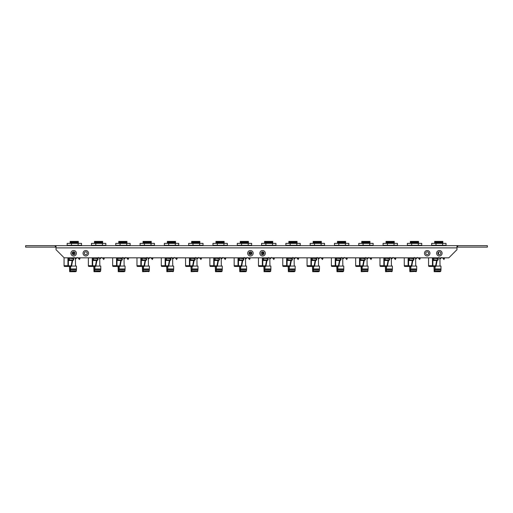 <?xml version="1.0" encoding="UTF-8"?>
<svg xmlns="http://www.w3.org/2000/svg" width="513" height="513" viewBox="0 0 513 513"><rect width="100%" height="100%" fill="white"/><g stroke="black" fill="none" stroke-linecap="round" stroke-linejoin="round"><path stroke-width="0.77" d="M199.628 245.304L199.628 243.361L203.039 243.361L203.039 245.304L188.822 245.304L188.822 245.669M199.628 243.361L188.669 243.361L188.669 245.304M192.991 245.304L192.991 243.361M192.003 268.37L191.997 266.677M192.157 266.446L192.022 268.966L197.999 268.966L197.742 271.415L197.127 271.704M193.048 266.074L197.954 266.067L197.999 268.966M198.678 257.455L197.274 258.911L195.562 257.455M197.742 271.415L191.163 271.704L190.958 266.446M190.849 259.456L190.836 258.693M197.89 269.601L191.913 269.601L191.888 270.774L197.864 270.774M191.067 266.446L191.144 271.108L191.779 270.8L192.009 268.363M196.921 258.911L197.037 266.067M191.766 271.415L191.888 270.774M191.913 269.601L192.022 268.966M192.221 242.867L191.618 242.585L192.221 242.283L199.884 242.585L191.618 242.578L199.884 242.585L192.221 242.867L191.618 243.162L193.779 243.168L192.035 243.361M192.221 241.7L199.884 241.418L192.221 241.7L191.618 241.995L193.779 242.001L191.618 241.995L192.221 242.283M199.884 241.418L191.618 241.418M199.467 243.361L193.779 243.162L199.884 243.168L199.275 242.867M199.275 242.283L193.779 241.995L199.884 242.001L199.275 241.7M199.929 257.821L200.949 259.52L201.731 257.821M200.083 257.821L200.083 258.302M200.91 258.898L201.314 258.065M200.949 259.52L199.929 258.302M200.423 258.065L201 258.911L201.5 258.065M189.906 260.187A0.731 0.564 -90 0 1 190.297 259.937A0.853 0.654 90 0 0 190.817 258.655L190.721 258.238L190.817 258.655M190.297 259.937L194.164 259.937A0.853 0.654 90 0 0 194.684 258.655L190.721 258.238L190.721 257.821M194.684 258.655L194.684 257.827A1.456 1.122 -90 0 1 195.248 259.091A1.456 1.122 -90 0 1 194.427 260.495A0.731 0.564 -90 0 0 194.036 261.021L193.106 265.894A0.731 0.564 90 0 1 192.561 266.446L186.136 266.446A0.731 0.564 -90 0 1 185.571 265.715L185.571 257.821M185.571 265.715L189.438 265.715L189.438 257.821M188.694 266.446L192.561 266.446M192.631 265.837L189.906 265.837L192.631 265.837L193.651 260.489L189.906 260.489M189.906 257.821L189.906 265.837M194.164 259.937A0.731 0.564 90 0 0 193.651 260.489M189.438 265.715A0.731 0.564 90 0 0 190.002 266.446M321.132 245.304L321.132 243.361L324.543 243.361L324.543 245.304L310.327 245.304L310.327 245.669L314.681 245.669M321.132 243.361L310.166 243.361L310.166 245.304M314.488 245.304L314.488 243.361M313.462 268.37L313.494 266.677M313.661 266.446L313.52 268.966L319.496 268.966L319.246 271.415L312.673 271.704L318.637 271.704M314.546 266.074L319.458 266.067L319.496 268.966M320.176 257.455L318.772 258.911L317.066 257.455M319.246 271.415L312.673 271.704L312.462 266.446M312.346 259.456L312.334 258.693M319.387 269.601L313.411 269.601L313.385 270.774L319.362 270.774M312.571 266.446L312.641 271.108L313.276 270.8L313.443 268.363M318.426 258.911L318.541 266.067M313.27 271.415L313.385 270.774M313.411 269.601L313.52 268.966M313.725 242.867L313.116 242.585L313.725 242.283L321.382 242.585L313.116 242.578L321.382 242.585L313.725 242.867L313.116 243.162L315.283 243.168L313.533 243.361M313.725 241.7L321.382 241.418L313.725 241.7L313.116 241.995L315.283 242.001L313.116 241.995L313.725 242.283M321.382 241.418L313.116 241.418M320.965 243.361L315.283 243.162L321.382 243.168L320.779 242.867M320.779 242.283L315.283 241.995L321.382 242.001L320.779 241.7M321.427 257.821L322.446 259.52L323.228 257.821M321.58 257.821L321.58 258.302M322.408 258.898L322.812 258.065M322.446 259.52L321.427 258.302M321.92 258.065L322.504 258.911L323.004 258.065M311.404 260.187A0.731 0.564 -90 0 1 311.795 259.937A0.853 0.654 90 0 0 312.321 258.655L312.218 258.238L312.321 258.655M311.795 259.937L315.662 259.937A0.853 0.654 90 0 0 316.188 258.655L312.218 258.238L312.218 257.821M316.188 258.655L316.188 257.827A1.456 1.122 -90 0 1 316.745 259.091A1.456 1.122 -90 0 1 315.925 260.495A0.731 0.564 -90 0 0 315.533 261.021L314.604 265.894A0.731 0.564 90 0 1 314.059 266.446L307.633 266.446A0.731 0.564 -90 0 1 307.069 265.715L307.069 257.821M307.069 265.715L310.936 265.715L310.936 257.821M310.192 266.446L314.059 266.446M314.129 265.837L311.404 265.837L314.129 265.837L315.149 260.489L311.404 260.489M311.404 257.821L311.404 265.837M315.662 259.937A0.731 0.564 90 0 0 315.149 260.489M310.936 265.715A0.731 0.564 90 0 0 311.5 266.446M126.73 245.304L126.73 243.361L130.142 243.361L130.142 245.304L115.925 245.304L115.925 245.669M126.73 243.361L115.765 243.361L115.765 245.304M120.093 245.304L120.093 243.361M118.17 266.446L118.24 271.108L118.875 270.8L119.067 266.446M119.26 266.446L119.125 268.966L125.095 268.966L124.845 271.415L118.272 271.704L124.236 271.704M120.151 266.074L125.057 266.067L125.095 268.966M125.775 257.455L124.37 258.911L122.665 257.455M124.845 271.415L118.272 271.704L118.061 266.446M117.945 259.456L117.939 258.693M124.986 269.601L119.01 269.601L118.99 270.774L124.96 270.774M124.024 258.911L124.14 266.067M118.869 271.415L118.99 270.774M119.01 269.601L119.125 268.966M119.324 242.867L118.721 242.585L119.324 242.283L126.98 242.585L118.721 242.578L126.98 242.585L119.324 242.867L118.721 243.162L120.882 243.168L119.138 243.361M119.324 241.7L126.98 241.418L119.324 241.7L118.721 241.995L120.882 242.001L118.721 241.995L119.324 242.283M126.98 241.418L118.721 241.418M126.564 243.361L120.882 243.162L126.98 243.168L126.378 242.867M126.378 242.283L120.882 241.995L126.98 242.001L126.378 241.7M127.025 257.821L128.051 259.52L128.834 257.821M127.179 257.821L127.179 258.302M128.006 258.898L128.41 258.065M128.051 259.52L127.025 258.302M127.519 258.065L128.103 258.911L128.603 258.065M117.009 260.187A0.731 0.564 -90 0 1 117.394 259.937A0.853 0.654 90 0 0 117.919 258.655L117.817 258.238L117.919 258.655M117.394 259.937L121.26 259.937A0.853 0.654 90 0 0 121.786 258.655L117.817 258.238L117.817 257.821M121.786 258.655L121.786 257.827A1.456 1.122 -90 0 1 122.344 259.091A1.456 1.122 -90 0 1 121.53 260.495A0.731 0.564 -90 0 0 121.132 261.021L120.202 265.894A0.731 0.564 90 0 1 119.657 266.446L113.232 266.446A0.731 0.564 -90 0 1 112.668 265.715L112.668 257.821M112.668 265.715L116.541 265.715L116.541 257.821M115.791 266.446L119.657 266.446M119.734 265.837L117.009 265.837L119.734 265.837L120.754 260.489L117.009 260.489M117.009 257.821L117.009 265.837M121.26 259.937A0.731 0.564 90 0 0 120.754 260.489M116.541 265.715A0.731 0.564 90 0 0 117.099 266.446M345.429 245.304L345.429 243.361L348.84 243.361L348.84 245.304L334.623 245.304L334.623 245.669L338.978 245.669M345.429 243.361L334.47 243.361L334.47 245.304M338.792 245.304L338.792 243.361M336.868 266.446L336.945 271.108L337.58 270.8L337.798 266.677M337.958 266.446L337.823 268.966L343.8 268.966L343.665 270.774L342.947 271.704L336.977 271.704L342.94 271.704M338.849 266.074L343.755 266.067L343.8 268.966M344.48 257.455L343.075 258.911L341.363 257.455M343.543 271.415L336.977 271.704L336.759 266.446M336.65 259.456L336.637 258.693M343.684 269.601L337.714 269.601L337.689 270.774L343.665 270.774M342.722 258.911L342.838 266.067M337.567 271.415L337.689 270.774M337.714 269.601L337.823 268.966M338.022 242.867L337.419 242.585L338.022 242.283L345.679 242.585L337.419 242.578L345.679 242.585L338.022 242.867L337.419 243.162L339.58 243.168L337.836 243.361M338.022 241.7L345.679 241.418L338.022 241.7L337.419 241.995L339.58 242.001L337.419 241.995L338.022 242.283M345.679 241.418L337.419 241.418M345.262 243.361L339.58 243.162L345.679 243.168L345.076 242.867M345.076 242.283L339.58 241.995L345.679 242.001L345.076 241.7M345.724 257.821L346.75 259.52L347.532 257.821M345.884 257.821L345.884 258.302M346.705 258.898L347.115 258.065M346.75 259.52L345.724 258.302M346.224 258.065L346.801 258.911L347.301 258.065M335.707 260.187A0.731 0.564 -90 0 1 336.098 259.937A0.853 0.654 90 0 0 336.618 258.655L336.522 258.238L336.618 258.655M336.098 259.937L339.965 259.937A0.853 0.654 90 0 0 340.485 258.655L336.522 258.238L336.522 257.821M340.485 258.655L340.485 257.827A1.456 1.122 -90 0 1 341.049 259.091A1.456 1.122 -90 0 1 340.228 260.495A0.731 0.564 -90 0 0 339.83 261.021L338.907 265.894A0.731 0.564 90 0 1 338.356 266.446L331.93 266.446A0.731 0.564 -90 0 1 331.372 265.715L331.372 257.821M331.372 265.715L335.239 265.715L335.239 257.821M334.489 266.446L338.356 266.446M338.433 265.837L335.707 265.837L338.433 265.837L339.452 260.489L335.707 260.489M335.707 257.821L335.707 265.837M339.965 259.937A0.731 0.564 90 0 0 339.452 260.489M335.239 265.715A0.731 0.564 90 0 0 335.797 266.446M223.931 245.304L223.931 243.361L227.342 243.361L227.342 245.304L213.126 245.304L213.126 245.669M223.931 243.361L212.966 243.361L212.966 245.304M217.294 245.304L217.294 243.361M216.262 268.37L216.294 266.677M216.46 266.446L216.326 268.966L222.296 268.966L222.046 271.415L215.46 271.704L221.449 271.704M217.352 266.074L222.257 266.067L222.296 268.966M222.975 257.455L221.571 258.911L219.865 257.455M222.046 271.415L215.473 271.704L215.261 266.446M215.146 259.456L215.133 258.693M222.187 269.601L216.21 269.601L216.191 270.774L222.161 270.774M215.37 266.446L215.441 271.108L216.076 270.8L216.242 268.363M221.225 258.911L221.34 266.067M216.069 271.415L216.191 270.774M216.21 269.601L216.326 268.966M216.524 242.867L215.922 242.585L216.524 242.283L224.181 242.585L215.922 242.578L224.181 242.585L216.524 242.867L215.922 243.162L218.083 243.168L216.339 243.361M216.524 241.7L224.181 241.418L216.524 241.7L215.922 241.995L218.083 242.001L215.922 241.995L216.524 242.283M224.181 241.418L215.922 241.418M223.764 243.361L218.083 243.162L224.181 243.168L223.578 242.867M223.578 242.283L218.083 241.995L224.181 242.001L223.578 241.7M224.226 257.821L225.245 259.52L226.034 257.821M224.38 257.821L224.38 258.302M225.207 258.898L225.611 258.065M225.245 259.52L224.226 258.302M224.72 258.065L225.303 258.911L225.803 258.065M214.203 260.187A0.731 0.564 -90 0 1 214.594 259.937A0.853 0.654 90 0 0 215.12 258.655L215.018 258.238L215.12 258.655M214.594 259.937L218.461 259.937A0.853 0.654 90 0 0 218.987 258.655L215.018 258.238L215.018 257.821M218.987 258.655L218.987 257.827A1.456 1.122 -90 0 1 219.545 259.091A1.456 1.122 -90 0 1 218.724 260.495A0.731 0.564 -90 0 0 218.333 261.021L217.403 265.894A0.731 0.564 90 0 1 216.858 266.446L210.433 266.446A0.731 0.564 -90 0 1 209.868 265.715L209.868 257.821M209.868 265.715L213.735 265.715L213.735 257.821M212.991 266.446L216.858 266.446M216.928 265.837L214.203 265.837L216.928 265.837L217.948 260.489L214.203 260.489M214.203 257.821L214.203 265.837M218.461 259.937A0.731 0.564 90 0 0 217.948 260.489M213.735 265.715A0.731 0.564 90 0 0 214.299 266.446M418.332 245.304L418.332 243.361L421.744 243.361L421.744 245.304L421.378 245.669L418.191 245.669M415.152 245.669L413.863 245.669M421.378 245.304L407.527 245.304L407.527 245.669M418.332 243.361L407.367 243.361L407.367 245.304M411.689 245.304L411.689 243.361M410.701 268.37L410.695 266.677M410.862 266.446L410.721 268.966L416.697 268.966L416.441 271.415L415.825 271.704M411.747 266.074L416.659 266.067L416.697 268.966M417.377 257.455L415.972 258.911L414.267 257.455M416.441 271.415L409.861 271.704L409.656 266.446M409.547 259.456L409.534 258.693M416.588 269.601L410.612 269.601L410.586 270.774L416.562 270.774M409.772 266.446L409.842 271.108L410.477 270.8L410.708 268.363M415.626 258.911L415.735 266.067M410.471 271.415L410.586 270.774M410.612 269.601L410.721 268.966M410.926 242.867L410.317 242.585L410.926 242.283L418.582 242.585L410.317 242.578L418.582 242.585L410.926 242.867L410.317 243.162L412.484 243.168L410.733 243.361M410.926 241.7L418.582 241.418L410.926 241.7L410.317 241.995L412.484 242.001L410.317 241.995L410.926 242.283M418.582 241.418L410.317 241.418M418.166 243.361L412.484 243.162L418.582 243.168L417.973 242.867M417.973 242.283L412.484 241.995L418.582 242.001L417.973 241.7M418.627 257.821L419.647 259.52L420.429 257.821M418.781 257.821L418.781 258.302M419.608 258.898L420.012 258.065M419.647 259.52L418.627 258.302M419.121 258.065L419.705 258.911L420.205 258.065M408.605 260.187A0.731 0.564 -90 0 1 408.996 259.937A0.853 0.654 90 0 0 409.515 258.655L409.419 258.238L409.515 258.655M408.996 259.937L412.862 259.937A0.853 0.654 90 0 0 413.382 258.655L409.419 258.238L409.419 257.821M413.382 258.655L413.382 257.827A1.456 1.122 -90 0 1 413.946 259.091A1.456 1.122 -90 0 1 413.125 260.495A0.731 0.564 -90 0 0 412.734 261.021L411.804 265.894A0.731 0.564 90 0 1 411.259 266.446L404.834 266.446A0.731 0.564 -90 0 1 404.27 265.715L404.27 257.821M404.27 265.715L408.136 265.715L408.136 257.821M407.393 266.446L411.259 266.446M411.33 265.837L408.605 265.837L411.33 265.837L412.349 260.489L408.605 260.489M408.605 257.821L408.605 265.837M412.862 259.937A0.731 0.564 90 0 0 412.349 260.489M408.136 265.715A0.731 0.564 90 0 0 408.701 266.446M442.629 245.304L442.629 243.361L446.041 243.361L446.041 245.304L445.675 245.669L442.43 245.669M439.449 245.669L438.166 245.669M445.675 245.304L431.824 245.304L431.824 245.669L436.178 245.669M442.629 243.361L431.664 243.361L431.664 245.304M435.992 245.304L435.992 243.361M438.493 253.448L438.493 254.416L438.544 253.448L437.91 253.448M435.005 268.37L434.998 266.677M435.159 266.446L435.024 268.966L441 268.966L440.866 270.774L440.148 271.704L434.165 271.704L440.148 271.704M436.05 266.074L440.956 266.067L441 268.966M441.68 257.455L440.276 258.911L438.564 257.455M438.564 254.474L438.564 252.024M434.165 271.704L433.96 266.446M433.851 259.456L433.838 258.693M440.744 271.415L434.178 271.704M440.885 269.601L434.915 269.601L434.889 270.774L440.866 270.774M434.069 266.446L434.145 271.108L434.774 270.8L435.011 268.363M439.923 258.911L440.039 266.067M434.767 271.415L434.889 270.774M434.915 269.601L435.024 268.966M437.961 252.838L438.544 252.838L438.544 252.043M438.493 252.838L438.493 252.075M435.223 242.867L434.62 242.585L435.223 242.283L442.879 242.585L434.62 242.578L442.879 242.585L435.223 242.867L434.62 243.162L436.781 243.168L435.037 243.361M435.223 241.7L442.879 241.418L435.223 241.7L434.62 241.995L436.781 242.001L434.62 241.995L435.223 242.283M442.879 241.418L434.62 241.418M442.462 243.361L436.781 243.162L442.879 243.168L442.277 242.867M442.277 242.283L436.781 241.995L442.879 242.001L442.277 241.7M442.924 257.821L443.95 259.52L444.733 257.821M443.078 257.821L443.078 258.302M443.905 258.898L444.316 258.065M443.95 259.52L442.924 258.302M443.418 258.065L444.001 258.911L444.502 258.065M432.908 260.187A0.731 0.564 -90 0 1 433.293 259.937A0.853 0.654 90 0 0 433.818 258.655L433.722 258.238L433.818 258.655M433.293 259.937L437.166 259.937A0.853 0.654 90 0 0 437.685 258.655L433.722 258.238L433.722 257.821M437.685 258.655L437.685 257.827A1.456 1.122 -90 0 1 438.249 259.091A1.456 1.122 -90 0 1 437.429 260.495A0.731 0.564 -90 0 0 437.031 261.021L436.101 265.894A0.731 0.564 90 0 1 435.556 266.446L429.131 266.446A0.731 0.564 -90 0 1 428.573 265.715L428.573 257.821M428.573 265.715L432.44 265.715L432.44 257.821M428.573 253.768L428.573 252.736M431.69 266.446L435.556 266.446M435.633 265.837L432.908 265.837L435.633 265.837L436.653 260.489L432.908 260.489M432.908 257.821L432.908 265.837M437.166 259.937A0.731 0.564 90 0 0 436.653 260.489M432.44 265.715A0.731 0.564 90 0 0 432.998 266.446M102.427 245.304L102.427 243.361L105.838 243.361L105.838 245.304L91.622 245.304L91.622 245.669M102.427 243.361L91.468 243.361L91.468 245.304M95.79 245.304L95.79 243.361M94.764 268.37L94.796 266.677M94.963 266.446L94.822 268.966L100.798 268.966L100.663 270.774L99.952 271.704L93.975 271.704L99.939 271.704M95.848 266.074L100.76 266.067L100.798 268.966M101.478 257.455L100.073 258.911L98.368 257.455M100.542 271.415L93.975 271.704L93.757 266.446M93.648 259.456L93.635 258.693M100.689 269.601L94.713 269.601L94.687 270.774L100.663 270.774M93.866 266.446L93.943 271.108L94.578 270.8L94.745 268.363M99.727 258.911L99.836 266.067M94.572 271.415L94.687 270.774M94.713 269.601L94.822 268.966M95.027 242.867L94.418 242.585L95.027 242.283L102.683 242.585L94.418 242.578L102.683 242.585L95.027 242.867L94.418 243.162L96.579 243.168L94.834 243.361M95.027 241.7L102.683 241.418L95.027 241.7L94.418 241.995L96.579 242.001L94.418 241.995L95.027 242.283M102.683 241.418L94.418 241.418M102.267 243.361L96.579 243.162L102.683 243.168L102.074 242.867M102.074 242.283L96.579 241.995L102.683 242.001L102.074 241.7M102.728 257.821L103.748 259.52L104.53 257.821M102.882 257.821L102.882 258.302M103.709 258.898L104.113 258.065M103.748 259.52L102.728 258.302M103.222 258.065L103.806 258.911L104.299 258.065M92.706 260.187A0.731 0.564 -90 0 1 93.097 259.937A0.853 0.654 90 0 0 93.616 258.655L93.52 258.238L93.616 258.655M93.097 259.937L96.963 259.937A0.853 0.654 90 0 0 97.483 258.655L93.52 258.238L93.52 257.821M97.483 258.655L97.483 257.827A1.456 1.122 -90 0 1 98.047 259.091A1.456 1.122 -90 0 1 97.226 260.495A0.731 0.564 -90 0 0 96.835 261.021L95.905 265.894A0.731 0.564 90 0 1 95.36 266.446L88.935 266.446A0.731 0.564 -90 0 1 88.371 265.715L88.371 257.821M88.371 265.715L92.237 265.715L92.237 257.821M91.494 266.446L95.36 266.446M95.431 265.837L92.706 265.837L95.431 265.837L96.45 260.489L92.706 260.489M92.706 257.821L92.706 265.837M96.963 259.937A0.731 0.564 90 0 0 96.45 260.489M92.237 265.715A0.731 0.564 90 0 0 92.802 266.446M272.531 245.304L272.531 243.361L275.943 243.361L275.943 245.304L261.726 245.304L261.726 245.669M272.531 243.361L261.566 243.361L261.566 245.304M265.888 245.304L265.888 243.361M263.451 254.416L262.803 254.416M264.022 253.448L262.803 253.448M264.862 268.37L264.894 266.677M265.061 266.446L264.926 268.966L270.896 268.966L270.646 271.415L264.06 271.704L270.05 271.704M265.952 266.074L270.858 266.067L270.896 268.966M271.576 257.455L270.171 258.911L268.466 257.455M270.646 271.415L264.073 271.704L263.862 266.446M263.746 259.456L263.733 258.693M270.787 269.601L264.811 269.601L264.791 270.774L270.761 270.774M263.971 266.446L264.041 271.108L264.676 270.8L264.843 268.363M269.825 258.911L269.941 266.067M264.67 271.415L264.791 270.774M264.811 269.601L264.926 268.966M263.971 252.838L262.803 252.838M265.125 242.867L264.522 242.585L265.125 242.283L272.781 242.585L264.522 242.578L272.781 242.585L265.125 242.867L264.522 243.162L266.683 243.168L264.939 243.361M265.125 241.7L272.781 241.418L265.125 241.7L264.522 241.995L266.683 242.001L264.522 241.995L265.125 242.283M272.781 241.418L264.522 241.418M272.365 243.361L266.683 243.162L272.781 243.168L272.179 242.867M272.179 242.283L266.683 241.995L272.781 242.001L272.179 241.7M272.826 257.821L273.846 259.52L274.635 257.821M272.98 257.821L272.98 258.302M273.807 258.898L274.211 258.065M273.846 259.52L272.826 258.302M273.32 258.065L273.904 258.911L274.404 258.065M262.803 260.187A0.731 0.564 -90 0 1 263.195 259.937A0.853 0.654 90 0 0 263.72 258.655L263.618 258.238L263.72 258.655M263.195 259.937L267.061 259.937A0.853 0.654 90 0 0 267.587 258.655L263.618 258.238L263.618 257.821M267.587 258.655L267.587 257.827A1.456 1.122 -90 0 1 268.145 259.091A1.456 1.122 -90 0 1 267.324 260.495A0.731 0.564 -90 0 0 266.933 261.021L266.003 265.894A0.731 0.564 90 0 1 265.458 266.446L259.033 266.446A0.731 0.564 -90 0 1 258.469 265.715L258.469 257.821M258.469 265.715L262.335 265.715L262.335 257.821M262.335 254.692L262.335 251.812M261.592 266.446L265.458 266.446M265.529 265.837L262.803 265.837L265.529 265.837L266.548 260.489L262.803 260.489M262.803 251.812L262.803 254.692M262.803 257.821L262.803 265.837M267.061 259.937A0.731 0.564 90 0 0 266.548 260.489M262.335 265.715A0.731 0.564 90 0 0 262.9 266.446M296.828 245.304L296.828 243.361L300.24 243.361L300.24 245.304L286.023 245.304L286.023 245.669M296.828 243.361L285.869 243.361L285.869 245.304M290.191 245.304L290.191 243.361M289.165 268.37L289.197 266.677M289.358 266.446L289.223 268.966L295.199 268.966L295.065 270.774L294.347 271.704L288.377 271.704L294.34 271.704M290.249 266.074L295.155 266.067L295.199 268.966M295.879 257.455L294.475 258.911L292.763 257.455M294.943 271.415L288.377 271.704L288.159 266.446M288.049 259.456L288.037 258.693M295.084 269.601L289.114 269.601L289.088 270.774L295.065 270.774M288.268 266.446L288.344 271.108L288.979 270.8L289.146 268.363M294.122 258.911L294.238 266.067M288.966 271.415L289.088 270.774M289.114 269.601L289.223 268.966M289.422 242.867L288.819 242.585L289.422 242.283L297.078 242.585L288.819 242.578L297.078 242.585L289.422 242.867L288.819 243.162L290.98 243.168L289.236 243.361M289.422 241.7L297.078 241.418L289.422 241.7L288.819 241.995L290.98 242.001L288.819 241.995L289.422 242.283M297.078 241.418L288.819 241.418M296.661 243.361L290.98 243.162L297.078 243.168L296.476 242.867M296.476 242.283L290.98 241.995L297.078 242.001L296.476 241.7M297.13 257.821L298.149 259.52L298.932 257.821M297.284 257.821L297.284 258.302M298.111 258.898L298.515 258.065M298.149 259.52L297.13 258.302M297.623 258.065L298.2 258.911L298.701 258.065M287.107 260.187A0.731 0.564 -90 0 1 287.498 259.937A0.853 0.654 90 0 0 288.017 258.655L287.921 258.238L288.017 258.655M287.498 259.937L291.365 259.937A0.853 0.654 90 0 0 291.884 258.655L287.921 258.238L287.921 257.821M291.884 258.655L291.884 257.827A1.456 1.122 -90 0 1 292.448 259.091A1.456 1.122 -90 0 1 291.628 260.495A0.731 0.564 -90 0 0 291.23 261.021L290.307 265.894A0.731 0.564 90 0 1 289.755 266.446L283.33 266.446A0.731 0.564 -90 0 1 282.772 265.715L282.772 257.821M282.772 265.715L286.639 265.715L286.639 257.821M285.888 266.446L289.755 266.446M289.832 265.837L287.107 265.837L289.832 265.837L290.852 260.489L287.107 260.489M287.107 257.821L287.107 265.837M291.365 259.937A0.731 0.564 90 0 0 290.852 260.489M286.639 265.715A0.731 0.564 90 0 0 287.197 266.446M248.228 245.304L248.228 243.361L251.639 243.361L251.639 245.304L237.423 245.304L237.423 245.669M248.228 243.361L237.269 243.361L237.269 245.304M241.591 245.304L241.591 243.361M251.299 254.416L249.549 254.416M251.87 253.448L248.978 253.448M240.565 268.37L240.597 266.677M240.757 266.446L240.623 268.966L246.599 268.966L246.464 270.774L245.746 271.704L239.763 271.704L245.746 271.704M241.649 266.074L246.554 266.067L246.599 268.966M247.279 257.455L245.874 258.911L244.162 257.455M246.343 271.415L239.776 271.704L239.558 266.446M239.449 259.456L239.436 258.693M246.49 269.601L240.514 269.601L240.488 270.774L246.464 270.774M239.667 266.446L239.744 271.108L240.379 270.8L240.546 268.363M245.522 258.911L245.637 266.067M240.366 271.415L240.488 270.774M240.514 269.601L240.623 268.966M251.825 252.838L249.029 252.838M250.883 251.864L249.972 251.864M251.12 253.448L251.12 252.838M240.821 242.867L240.219 242.585L240.821 242.283L248.478 242.585L240.219 242.578L248.478 242.585L240.821 242.867L240.219 243.162L242.38 243.168L240.635 243.361M240.821 241.7L248.478 241.418L240.821 241.7L240.219 241.995L242.38 242.001L240.219 241.995L240.821 242.283M248.478 241.418L240.219 241.418M248.061 243.361L242.38 243.162L248.478 243.168L247.875 242.867M247.875 242.283L242.38 241.995L248.478 242.001L247.875 241.7M248.529 257.821L249.549 259.52L250.331 257.821M248.683 257.821L248.683 258.302M250.331 254.66L250.799 254.66L250.331 254.704M249.51 258.898L249.914 258.065M249.549 259.52L248.529 258.302M249.023 258.065L249.6 258.911L250.1 258.065M238.507 260.187A0.731 0.564 -90 0 1 238.898 259.937A0.853 0.654 90 0 0 239.417 258.655L239.321 258.238L239.417 258.655M238.898 259.937L242.764 259.937A0.853 0.654 90 0 0 243.284 258.655L239.321 258.238L239.321 257.821M243.284 258.655L243.284 257.827A1.456 1.122 -90 0 1 243.848 259.091A1.456 1.122 -90 0 1 243.027 260.495A0.731 0.564 -90 0 0 242.63 261.021L241.706 265.894A0.731 0.564 90 0 1 241.161 266.446L234.73 266.446A0.731 0.564 -90 0 1 234.172 265.715L234.172 257.821M234.172 265.715L238.038 265.715L238.038 257.821M237.288 266.446L241.161 266.446M241.232 265.837L238.507 265.837L241.232 265.837L242.251 260.489L238.507 260.489M238.507 257.821L238.507 265.837M242.764 259.937A0.731 0.564 90 0 0 242.251 260.489M238.038 265.715A0.731 0.564 90 0 0 238.603 266.446M151.027 245.304L151.027 243.361L154.439 243.361L154.439 245.304L140.222 245.304L140.222 245.669M151.027 243.361L140.068 243.361L140.068 245.304M144.39 245.304L144.39 243.361M142.467 266.446L142.543 271.108L143.178 270.8L143.364 266.446M143.557 266.446L143.422 268.966L149.398 268.966L149.142 271.415L148.526 271.704M144.448 266.074L149.36 266.067L149.398 268.966M150.078 257.455L148.674 258.911L146.962 257.455M149.142 271.415L142.563 271.704L142.357 266.446M142.248 259.456L142.236 258.693M149.289 269.601L143.313 269.601L143.287 270.774L149.264 270.774M148.328 258.911L148.437 266.067M143.165 271.415L143.287 270.774M143.313 269.601L143.422 268.966M143.621 242.867L143.018 242.585L143.621 242.283L151.284 242.585L143.018 242.578L151.284 242.585L143.621 242.867L143.018 243.162L145.179 243.168L143.435 243.361M143.621 241.7L151.284 241.418L143.621 241.7L143.018 241.995L145.179 242.001L143.018 241.995L143.621 242.283M151.284 241.418L143.018 241.418M150.867 243.361L145.179 243.162L151.284 243.168L150.675 242.867M150.675 242.283L145.179 241.995L151.284 242.001L150.675 241.7M151.329 257.821L152.348 259.52L153.131 257.821M151.482 257.821L151.482 258.302M152.31 258.898L152.714 258.065M152.348 259.52L151.329 258.302M151.822 258.065L152.406 258.911L152.9 258.065M141.306 260.187A0.731 0.564 -90 0 1 141.697 259.937A0.853 0.654 90 0 0 142.216 258.655L142.12 258.238L142.216 258.655M141.697 259.937L145.564 259.937A0.853 0.654 90 0 0 146.083 258.655L142.12 258.238L142.12 257.821M146.083 258.655L146.083 257.827A1.456 1.122 -90 0 1 146.647 259.091A1.456 1.122 -90 0 1 145.827 260.495A0.731 0.564 -90 0 0 145.435 261.021L144.506 265.894A0.731 0.564 90 0 1 143.961 266.446L137.535 266.446A0.731 0.564 -90 0 1 136.971 265.715L136.971 257.821M136.971 265.715L140.838 265.715L140.838 257.821M140.094 266.446L143.961 266.446M144.031 265.837L141.306 265.837L144.031 265.837L145.051 260.489L141.306 260.489M141.306 257.821L141.306 265.837M145.564 259.937A0.731 0.564 90 0 0 145.051 260.489M140.838 265.715A0.731 0.564 90 0 0 141.402 266.446M175.331 245.304L175.331 243.361L178.742 243.361L178.742 245.304L164.526 245.304L164.526 245.669M175.331 243.361L164.365 243.361L164.365 245.304M168.694 245.304L168.694 243.361M167.7 268.37L167.693 266.677M167.86 266.446L167.725 268.966L173.695 268.966L173.445 271.415L172.823 271.704M168.751 266.074L173.657 266.067L173.695 268.966M174.375 257.455L172.971 258.911L171.265 257.455M173.445 271.415L166.866 271.704L166.661 266.446M166.545 259.456L166.539 258.693M173.586 269.601L167.61 269.601L167.591 270.774L173.561 270.774M166.77 266.446L166.84 271.108L167.475 270.8L167.706 268.363M172.624 258.911L172.74 266.067M167.469 271.415L167.591 270.774M167.61 269.601L167.725 268.966M167.924 242.867L167.321 242.585L167.924 242.283L175.581 242.585L167.321 242.578L175.581 242.585L167.924 242.867L167.321 243.162L169.482 243.168L167.738 243.361M167.924 241.7L175.581 241.418L167.924 241.7L167.321 241.995L169.482 242.001L167.321 241.995L167.924 242.283M175.581 241.418L167.321 241.418M175.164 243.361L169.482 243.162L175.581 243.168L174.978 242.867M174.978 242.283L169.482 241.995L175.581 242.001L174.978 241.7M175.626 257.821L176.652 259.52L177.434 257.821M175.779 257.821L175.779 258.302M176.607 258.898L177.011 258.065M176.652 259.52L175.626 258.302M176.119 258.065L176.703 258.911L177.203 258.065M165.609 260.187A0.731 0.564 -90 0 1 165.994 259.937A0.853 0.654 90 0 0 166.52 258.655L166.417 258.238L166.52 258.655M165.994 259.937L169.861 259.937A0.853 0.654 90 0 0 170.387 258.655L166.417 258.238L166.417 257.821M170.387 258.655L170.387 257.827A1.456 1.122 -90 0 1 170.944 259.091A1.456 1.122 -90 0 1 170.124 260.495A0.731 0.564 -90 0 0 169.732 261.021L168.803 265.894A0.731 0.564 90 0 1 168.258 266.446L161.832 266.446A0.731 0.564 -90 0 1 161.268 265.715L161.268 257.821M161.268 265.715L165.135 265.715L165.135 257.821M164.391 266.446L168.258 266.446M168.335 265.837L165.609 265.837L168.335 265.837L169.348 260.489L165.609 260.489M165.609 257.821L165.609 265.837M169.861 259.937A0.731 0.564 90 0 0 169.348 260.489M165.135 265.715A0.731 0.564 90 0 0 165.699 266.446M394.029 245.304L394.029 243.361L397.44 243.361L397.44 245.304L397.075 245.669L394.003 245.669M390.733 245.669L389.566 245.669M397.075 245.304L383.224 245.304L383.224 245.669M394.029 243.361L383.064 243.361L383.064 245.304M387.392 245.304L387.392 243.361M385.468 266.446L385.545 271.108L386.18 270.8L386.398 266.677M386.558 266.446L386.424 268.966L392.4 268.966L392.144 271.415L391.528 271.704M387.45 266.074L392.355 266.067L392.4 268.966M393.08 257.455L391.675 258.911L389.963 257.455M392.144 271.415L385.564 271.704L385.359 266.446M385.25 259.456L385.237 258.693M392.285 269.601L386.315 269.601L386.289 270.774L392.265 270.774M391.323 258.911L391.438 266.067M386.167 271.415L386.289 270.774M386.315 269.601L386.424 268.966M386.622 242.867L386.02 242.585L386.622 242.283L394.279 242.585L386.02 242.578L394.279 242.585L386.622 242.867L386.02 243.162L388.181 243.168L386.436 243.361M386.622 241.7L394.279 241.418L386.622 241.7L386.02 241.995L388.181 242.001L386.02 241.995L386.622 242.283M394.279 241.418L386.02 241.418M393.862 243.361L388.181 243.162L394.279 243.168L393.676 242.867M393.676 242.283L388.181 241.995L394.279 242.001L393.676 241.7M394.324 257.821L395.35 259.52L396.132 257.821M394.484 257.821L394.484 258.302M395.305 258.898L395.715 258.065M395.35 259.52L394.324 258.302M394.824 258.065L395.401 258.911L395.901 258.065M384.308 260.187A0.731 0.564 -90 0 1 384.692 259.937A0.853 0.654 90 0 0 385.218 258.655L385.122 258.238L385.218 258.655M384.692 259.937L388.565 259.937A0.853 0.654 90 0 0 389.085 258.655L385.122 258.238L385.122 257.821M389.085 258.655L389.085 257.827A1.456 1.122 -90 0 1 389.649 259.091A1.456 1.122 -90 0 1 388.828 260.495A0.731 0.564 -90 0 0 388.431 261.021L387.501 265.894A0.731 0.564 90 0 1 386.956 266.446L380.531 266.446A0.731 0.564 -90 0 1 379.973 265.715L379.973 257.821M379.973 265.715L383.839 265.715L383.839 257.821M383.089 266.446L386.956 266.446M387.033 265.837L384.308 265.837L387.033 265.837L388.052 260.489L384.308 260.489M384.308 257.821L384.308 265.837M388.565 259.937A0.731 0.564 90 0 0 388.052 260.489M383.839 265.715A0.731 0.564 90 0 0 384.397 266.446M437.897 253.249A1.456 1.456 0 0 0 439.359 254.711A1.456 1.456 0 0 0 440.814 253.249A1.456 1.456 0 0 0 439.359 251.793A1.456 1.456 0 0 0 437.897 253.249M436.621 253.249A2.732 2.732 0 0 0 439.359 255.987A2.732 2.732 0 0 0 442.091 253.249A2.732 2.732 0 0 0 439.359 250.517A2.732 2.732 0 0 0 436.621 253.249M247.689 253.249A2.732 2.732 0 0 0 250.427 255.987A2.732 2.732 0 0 0 253.159 253.249A2.732 2.732 0 0 0 250.427 250.517A2.732 2.732 0 0 0 247.689 253.249M248.965 253.249A1.456 1.456 0 0 0 250.427 254.711A1.456 1.456 0 0 0 251.883 253.249A1.456 1.456 0 0 0 250.427 251.793A1.456 1.456 0 0 0 248.965 253.249M259.841 253.249A2.732 2.732 0 0 0 262.573 255.987A2.732 2.732 0 0 0 265.311 253.249A2.732 2.732 0 0 0 262.573 250.517A2.732 2.732 0 0 0 259.841 253.249M261.117 253.249A1.456 1.456 0 0 0 262.573 254.711A1.456 1.456 0 0 0 264.035 253.249A1.456 1.456 0 0 0 262.573 251.793A1.456 1.456 0 0 0 261.117 253.249M70.909 253.249A2.732 2.732 0 0 0 73.641 255.987A2.732 2.732 0 0 0 76.379 253.249A2.732 2.732 0 0 0 73.641 250.517A2.732 2.732 0 0 0 70.909 253.249M72.186 253.249A1.456 1.456 0 0 0 73.641 254.711A1.456 1.456 0 0 0 75.103 253.249A1.456 1.456 0 0 0 73.641 251.793A1.456 1.456 0 0 0 72.186 253.249M83.061 253.249A2.732 2.732 0 0 0 85.793 255.987A2.732 2.732 0 0 0 88.525 253.249A2.732 2.732 0 0 0 85.793 250.517A2.732 2.732 0 0 0 83.061 253.249M84.337 253.249A1.456 1.456 0 0 0 85.793 254.711A1.456 1.456 0 0 0 87.248 253.249A1.456 1.456 0 0 0 85.793 251.793A1.456 1.456 0 0 0 84.337 253.249M424.475 253.249A2.732 2.732 0 0 0 427.207 255.987A2.732 2.732 0 0 0 429.939 253.249A2.732 2.732 0 0 0 427.207 250.517A2.732 2.732 0 0 0 424.475 253.249M425.752 253.249A1.456 1.456 0 0 0 427.207 254.711A1.456 1.456 0 0 0 428.663 253.249A1.456 1.456 0 0 0 427.207 251.793A1.456 1.456 0 0 0 425.752 253.249M56.026 245.669L56.026 249.677L64.163 257.821L448.837 257.821L456.974 249.677L456.974 245.669L25.65 245.669L25.65 247.125L55.295 247.125L55.295 245.669M457.705 245.669L487.35 245.669L487.35 247.125L457.705 247.125L457.705 245.669L456.974 245.669M56.026 247.125L55.295 247.125M457.705 247.125L456.974 247.125M78.13 245.304L78.13 243.361L81.541 243.361L81.541 245.304L67.325 245.304L67.325 245.669M78.13 243.361L67.165 243.361L67.165 245.304M71.493 245.304L71.493 243.361M74.064 254.416L74.045 253.448L72.198 253.448M74.045 254.416L72.769 254.416M73.987 254.416L73.987 253.448M70.461 268.37L70.493 266.677M70.659 266.446L70.525 268.966L76.495 268.966L76.245 271.415L69.672 271.704L75.635 271.704M71.551 266.074L76.456 266.067L76.495 268.966M77.174 257.455L75.77 258.911L74.064 257.455M74.064 254.647L74.064 251.857L73.186 251.864M76.245 271.415L69.672 271.704L69.46 266.446M69.351 259.456L69.338 258.693M76.386 269.601L70.416 269.601L70.39 270.774L76.36 270.774M69.569 266.446L69.646 271.108L70.275 270.8L70.448 268.363M75.424 258.911L75.539 266.067M70.268 271.415L70.39 270.774M70.416 269.601L70.525 268.966M72.243 252.838L74.064 252.838L74.045 251.864M73.987 252.838L73.987 251.864M70.723 242.867L70.121 242.585L70.723 242.283L78.38 242.585L70.121 242.578L78.38 242.585L70.723 242.867L70.121 243.162L72.282 243.168L70.537 243.361M70.723 241.7L78.38 241.418L70.723 241.7L70.121 241.995L72.282 242.001L70.121 241.995L70.723 242.283M78.38 241.418L70.121 241.418M77.963 243.361L72.282 243.162L78.38 243.168L77.777 242.867M77.777 242.283L72.282 241.995L78.38 242.001L77.777 241.7M78.425 257.821L79.451 259.52L80.233 257.821M78.579 257.821L78.579 258.302M79.406 258.898L79.81 258.065M79.451 259.52L78.425 258.302M73.269 254.66L74.013 254.66M78.919 258.065L79.502 258.911L80.002 258.065M68.409 260.187A0.731 0.564 -90 0 1 68.793 259.937A0.853 0.654 90 0 0 69.319 258.655L69.223 258.238L69.319 258.655M68.793 259.937L72.66 259.937A0.853 0.654 90 0 0 73.186 258.655L69.223 258.238L69.223 257.821M73.186 258.655L73.186 257.827A1.456 1.122 -90 0 1 73.75 259.091A1.456 1.122 -90 0 1 72.929 260.495A0.731 0.564 -90 0 0 72.532 261.021L71.602 265.894A0.731 0.564 90 0 1 71.057 266.446L64.632 266.446A0.731 0.564 -90 0 1 64.067 265.715L64.067 257.725M64.067 265.715L67.94 265.715L67.94 257.821M67.19 266.446L71.057 266.446M71.134 265.837L68.409 265.837L71.134 265.837L72.153 260.489L68.409 260.489M68.409 257.821L68.409 265.837M72.66 259.937A0.731 0.564 90 0 0 72.153 260.489M67.94 265.715A0.731 0.564 90 0 0 68.498 266.446M369.732 245.304L369.732 243.361L373.143 243.361L373.143 245.304L358.927 245.304L358.927 245.669M369.732 243.361L358.767 243.361L358.767 245.304M363.089 245.304L363.089 243.361M361.171 266.446L361.242 271.108L361.877 270.8L362.063 266.446M362.261 266.446L362.12 268.966L368.097 268.966L367.84 271.415L367.225 271.704M363.146 266.074L368.058 266.067L368.097 268.966M368.776 257.455L367.372 258.911L365.666 257.455M367.84 271.415L361.261 271.704L361.056 266.446M360.947 259.456L360.934 258.693M367.988 269.601L362.011 269.601L361.986 270.774L367.962 270.774M367.026 258.911L367.135 266.067M361.87 271.415L361.986 270.774M362.011 269.601L362.12 268.966M362.325 242.867L361.716 242.585L362.325 242.283L369.982 242.585L361.716 242.578L369.982 242.585L362.325 242.867L361.716 243.162L363.884 243.168L362.133 243.361M362.325 241.7L369.982 241.418L362.325 241.7L361.716 241.995L363.884 242.001L361.716 241.995L362.325 242.283M369.982 241.418L361.716 241.418M369.565 243.361L363.884 243.162L369.982 243.168L369.379 242.867M369.379 242.283L363.884 241.995L369.982 242.001L369.379 241.7M370.027 257.821L371.046 259.52L371.829 257.821M370.181 257.821L370.181 258.302M371.008 258.898L371.412 258.065M371.046 259.52L370.027 258.302M370.521 258.065L371.104 258.911L371.604 258.065M360.004 260.187A0.731 0.564 -90 0 1 360.395 259.937A0.853 0.654 90 0 0 360.915 258.655L360.819 258.238L360.915 258.655M360.395 259.937L364.262 259.937A0.853 0.654 90 0 0 364.788 258.655L360.819 258.238L360.819 257.821M364.788 258.655L364.788 257.827A1.456 1.122 -90 0 1 365.346 259.091A1.456 1.122 -90 0 1 364.525 260.495A0.731 0.564 -90 0 0 364.134 261.021L363.204 265.894A0.731 0.564 90 0 1 362.659 266.446L356.234 266.446A0.731 0.564 -90 0 1 355.669 265.715L355.669 257.821M355.669 265.715L359.536 265.715L359.536 257.821M358.792 266.446L362.659 266.446M362.729 265.837L360.004 265.837L362.729 265.837L363.749 260.489L360.004 260.489M360.004 257.821L360.004 265.837M364.262 259.937A0.731 0.564 90 0 0 363.749 260.489M359.536 265.715A0.731 0.564 90 0 0 360.1 266.446M193.657 258.238L193.657 257.821M315.162 258.238L315.162 257.821M120.76 258.238L120.76 257.821M339.459 258.238L339.459 257.821M217.961 258.238L217.961 257.821M412.356 258.238L412.356 257.821M436.659 258.238L436.659 257.821M96.457 258.238L96.457 257.821M266.561 258.238L266.561 257.821M290.858 258.238L290.858 257.821M242.258 258.238L242.258 257.821M145.057 258.238L145.057 257.821M169.361 258.238L169.361 257.821M388.059 258.238L388.059 257.821M456.974 247.882L56.026 247.882M72.16 258.238L72.16 257.821M363.762 258.238L363.762 257.821M202.673 245.669L202.673 245.304M193.048 266.067L197.954 266.067M190.554 257.821L190.554 258.257M324.178 245.669L324.178 245.304M314.552 266.067L319.458 266.067M312.051 257.821L312.051 258.257M129.776 245.669L129.776 245.304M120.151 266.067L125.057 266.067M117.65 257.821L117.65 258.257M348.474 245.669L348.474 245.304M338.849 266.067L343.755 266.067M336.355 257.821L336.355 258.257M226.977 245.669L226.977 245.304M217.352 266.067L222.257 266.067M214.851 257.821L214.851 258.257M411.753 266.067L416.659 266.067M409.252 257.821L409.252 258.257M436.05 266.067L440.956 266.067M433.556 257.821L433.556 258.257M105.473 245.669L105.473 245.304M95.854 266.067L100.76 266.067M93.353 257.821L93.353 258.257M275.577 245.669L275.577 245.304M265.952 266.067L270.858 266.067M263.451 257.821L263.451 258.257M299.874 245.669L299.874 245.304M290.249 266.067L295.155 266.067M287.755 257.821L287.755 258.257M251.274 245.669L251.274 245.304M241.649 266.067L246.554 266.067M239.154 257.821L239.154 258.257M154.073 245.669L154.073 245.304M144.454 266.067L149.36 266.067M141.954 257.821L141.954 258.257M178.377 245.669L178.377 245.304M168.751 266.067L173.657 266.067M166.25 257.821L166.25 258.257M387.45 266.067L392.355 266.067M384.955 257.821L384.955 258.257M81.176 245.669L81.176 245.304M71.551 266.067L76.456 266.067M69.05 257.821L69.05 258.257M372.778 245.669L372.778 245.304M363.153 266.067L368.058 266.067M360.652 257.821L360.652 258.257"/></g></svg>
